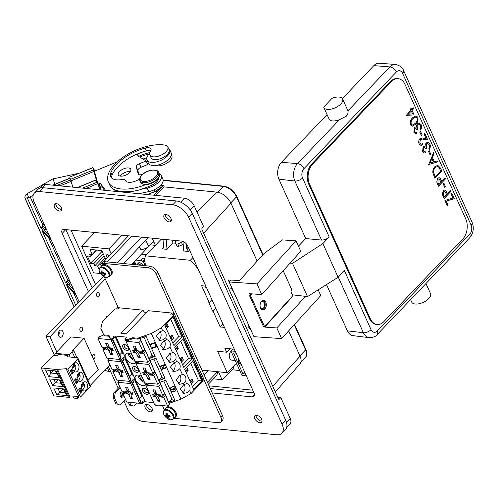 <?xml version="1.0" encoding="UTF-8"?>
<svg xmlns="http://www.w3.org/2000/svg" width="498" height="498" viewBox="0 0 498 498"><rect width="100%" height="100%" fill="white"/><g stroke="black" fill="none" stroke-linecap="round" stroke-linejoin="round"><path stroke-width="0.75" d="M168.473 148.348A12.487 6.026 155.7 0 1 168.635 148.454A12.487 6.026 155.7 0 1 169.756 149.767L171.156 152.874A12.487 6.026 155.7 0 1 163.811 162.74A12.487 6.026 155.7 0 1 149.512 164.465A12.487 6.026 155.7 0 1 148.392 163.151L146.991 160.045A12.487 6.026 155.7 0 1 149.637 153.521M169.756 149.767A12.487 6.026 155.7 0 1 162.41 159.634A12.487 6.026 155.7 0 1 148.111 161.358A12.487 6.026 155.7 0 1 146.991 160.045M292.301 294.81L307.521 296.596L292.494 263.305L322.897 243.559L329.197 236.973C326.925 239.046 324.403 240.086 321.627 240.098L305.716 238.561L278.899 179.168A12.083 8.117 -84.3 0 1 281.451 162.304L327.055 114.59M342.63 98.984A10.309 4.974 -24.3 0 0 332.066 98.318L323.7 107.07A10.309 4.974 -24.3 0 0 323.837 107.468A10.309 4.974 -24.3 0 0 331.114 109.13A10.309 4.974 -24.3 0 0 340.837 103.976A10.309 4.974 -24.3 0 0 342.63 98.984L347.953 110.83C348.407 112.448 347.872 114.235 346.347 116.183L339.474 119.701C333.772 121.686 330.274 121.381 328.991 118.785M260.143 304.228A3.772 2.459 -86 0 1 260.043 305.591M261.182 301.626A3.772 2.459 -86 0 1 262.34 301.284A3.772 2.459 -86 0 1 264.133 302.784A3.772 2.459 -86 0 1 264.183 306.805A3.772 2.459 -86 0 1 261.817 308.81A3.772 2.459 -86 0 1 260.715 308.312M233.108 290.732L232.404 290.826L230.792 285.603L247.96 323.625L250.27 328.748L249.566 328.842L247.96 323.625M239.75 370.518L232.23 369.771A5.808 3.903 95.7 0 0 232.348 369.653A5.808 3.903 95.7 0 0 234.128 365.488M231.097 351.364A4.644 3.025 94 0 0 229.74 358.311A4.644 3.025 94 0 0 231.956 360.16L235.168 360.378M176.653 240.615L175.489 241.829L175.962 243.734A1.743 0.84 -24.3 0 0 175.987 243.802A1.743 0.84 -24.3 0 0 176.578 244.126A1.743 0.84 -24.3 0 0 177.78 243.914L181.484 242.426L182.567 241.3M176.024 243.871L177.008 246.049A1.743 0.84 -24.3 0 0 177.033 246.124A1.743 0.84 -24.3 0 0 177.624 246.448A1.743 0.84 -24.3 0 0 178.826 246.23L182.536 244.748L183.177 244.07M123.616 395.238A2.733 1.836 -84.3 0 1 121.599 397.28A2.733 1.836 -84.3 0 1 120.311 396.196A2.733 1.836 -84.3 0 1 120.323 393.264A2.733 1.836 -84.3 0 1 122.141 391.851A2.733 1.836 -84.3 0 1 123.28 392.654M120.952 397.031A2.733 1.836 95.7 0 0 122.103 392.804A2.733 1.836 95.7 0 0 121.456 391.97M140.978 265.278A3.081 1.731 -136.3 0 0 137.573 264.419A3.081 1.731 -136.3 0 0 137.311 264.911L137.311 264.911M92.217 356.325A2.123 1.426 -84.3 0 1 92.846 354.956A2.123 1.426 -84.3 0 1 93.823 354.539A2.123 1.426 -84.3 0 1 95.012 356.045A2.123 1.426 -84.3 0 1 94.377 358.336A2.123 1.426 -84.3 0 1 93.4 358.753A2.123 1.426 -84.3 0 1 93.313 358.741M106.111 318.048A2.123 1.426 -84.3 0 1 106.765 316.504A2.123 1.426 -84.3 0 1 107.736 316.087A2.123 1.426 -84.3 0 1 107.948 316.13M98.697 296.472A2.123 1.426 -84.3 0 1 97.726 296.889A2.123 1.426 -84.3 0 1 96.531 295.382A2.123 1.426 -84.3 0 1 97.172 293.092A2.123 1.426 -84.3 0 1 98.143 292.668A2.123 1.426 -84.3 0 1 99.339 294.181A2.123 1.426 -84.3 0 1 98.697 296.472M80.495 327.597A2.123 1.426 95.7 0 0 79.861 329.894A2.123 1.426 95.7 0 0 81.049 331.4A2.123 1.426 95.7 0 0 82.027 330.983A2.123 1.426 95.7 0 0 82.662 328.692A2.123 1.426 95.7 0 0 81.473 327.18A2.123 1.426 95.7 0 0 80.495 327.597M59.449 330.778A3.629 2.44 95.7 0 0 58.359 334.706A3.629 2.44 95.7 0 0 60.401 337.289A3.629 2.44 95.7 0 0 62.063 336.573A3.629 2.44 95.7 0 0 63.159 332.645A3.629 2.44 95.7 0 0 61.117 330.062A3.629 2.44 95.7 0 0 59.449 330.778M87.1 383.603A4.644 3.119 95.7 0 0 84.903 381.754A4.644 3.119 95.7 0 0 81.815 384.17A4.644 3.119 95.7 0 0 81.79 389.156A4.644 3.119 95.7 0 0 83.988 391.005A4.644 3.119 95.7 0 0 87.075 388.589A4.644 3.119 95.7 0 0 87.1 383.603M78.516 364.592A4.644 3.119 95.7 0 0 76.319 362.743A4.644 3.119 95.7 0 0 73.231 365.159A4.644 3.119 95.7 0 0 73.206 370.145A4.644 3.119 95.7 0 0 75.403 371.994A4.644 3.119 95.7 0 0 78.491 369.578A4.644 3.119 95.7 0 0 78.516 364.592M82.811 374.098A4.644 3.119 95.7 0 0 80.614 372.249A4.644 3.119 95.7 0 0 77.52 374.664A4.644 3.119 95.7 0 0 77.495 379.65A4.644 3.119 95.7 0 0 79.692 381.499A4.644 3.119 95.7 0 0 82.786 379.084A4.644 3.119 95.7 0 0 82.811 374.098M101.903 267.818A6.013 3.38 -136.3 0 0 99.637 272.182A6.013 3.38 -136.3 0 0 106.236 277.417A6.013 3.38 -136.3 0 0 108.502 273.06A6.013 3.38 -136.3 0 0 101.903 267.818M103.329 272.674L101.418 273.8A10.719 9.362 -33 0 1 101.1 273.178A10.719 9.362 -33 0 1 100.839 272.524A11.429 4.812 160.8 0 0 102.208 272.873A11.429 8.304 101.4 0 1 101.667 270.924A10.719 0.685 2.3 0 0 102.849 271.043A11.429 6.96 -89.3 0 0 103.447 272.997A11.429 4.812 160.8 0 0 105.271 272.966A10.719 2.328 72.7 0 0 105.557 273.62A10.719 2.328 72.7 0 0 105.844 274.242A11.429 6.157 -29.8 0 1 104.051 274.336A11.429 6.96 -89.3 0 0 105.016 275.842A10.719 7.719 115.5 0 1 103.833 275.724L104.207 274.616M109.099 276.627L110.861 274.784A6.406 3.598 -136.3 0 0 110.021 269.237A6.406 3.598 -136.3 0 0 103.926 265.247A6.406 3.598 -136.3 0 0 101.604 265.938L99.843 267.775C97.066 271.746 102.594 276.95 106.404 277.473L109.099 276.627A6.406 3.598 -136.3 0 0 108.259 271.08A6.406 3.598 -136.3 0 0 102.165 267.09A6.406 3.598 -136.3 0 0 99.843 267.775M101.026 266.542A6.574 3.698 43.7 0 1 101.48 265.82L102.134 265.135A6.574 3.698 43.7 0 1 104.518 264.426A6.574 3.698 43.7 0 1 110.774 268.528A6.574 3.698 43.7 0 1 111.639 274.217L110.986 274.902A6.574 3.698 43.7 0 1 110.282 275.388M101.48 265.82A6.574 3.698 43.7 0 1 103.864 265.11A6.574 3.698 43.7 0 1 110.12 269.213A6.574 3.698 43.7 0 1 110.986 274.902M165.311 408.92A6.574 3.698 43.7 0 1 165.766 408.192L166.419 407.507A6.574 3.698 43.7 0 1 168.803 406.804A6.574 3.698 43.7 0 1 175.059 410.9A6.574 3.698 43.7 0 1 175.925 416.596L175.271 417.28A6.574 3.698 43.7 0 1 174.568 417.766M165.766 408.192A6.574 3.698 43.7 0 1 168.15 407.489A6.574 3.698 43.7 0 1 174.406 411.585A6.574 3.698 43.7 0 1 175.271 417.28M172.787 415.438A6.013 3.38 -136.3 0 0 166.189 410.196A6.013 3.38 -136.3 0 0 163.923 414.554A6.013 3.38 -136.3 0 0 170.521 419.795A6.013 3.38 -136.3 0 0 172.787 415.438M173.385 418.999L175.147 417.162A6.406 3.598 -136.3 0 0 174.3 411.616A6.406 3.598 -136.3 0 0 168.212 407.625A6.406 3.598 -136.3 0 0 165.89 408.31L164.128 410.153C161.352 414.124 166.88 419.328 170.69 419.851L173.385 418.999A6.406 3.598 -136.3 0 0 172.545 413.458A6.406 3.598 -136.3 0 0 166.45 409.468A6.406 3.598 -136.3 0 0 164.128 410.153M168.119 418.102A11.429 8.304 101.4 0 1 167.098 416.589A11.429 6.157 -29.8 0 1 165.697 416.179A10.719 9.362 -33 0 1 165.386 415.55A10.719 9.362 -33 0 1 165.124 414.902A11.429 4.812 160.8 0 0 166.494 415.251A11.429 8.304 101.4 0 1 165.952 413.303A10.719 0.685 2.3 0 0 167.135 413.421A11.429 6.96 -89.3 0 0 167.733 415.369A11.429 4.812 160.8 0 0 169.557 415.338A10.719 2.328 72.7 0 0 169.843 415.998A10.719 2.328 72.7 0 0 170.129 416.621A11.429 6.157 -29.8 0 1 168.336 416.714A11.429 6.96 -89.3 0 0 169.301 418.214A10.719 7.719 115.5 0 1 168.119 418.102L168.492 416.994M141.27 376.258A3.66 2.054 -136.3 0 0 142.652 378.194M131.379 354.352A3.66 2.054 -136.3 0 0 132.761 356.294M139.44 375.368A4.799 2.702 -136.3 0 0 143.854 380.864M129.548 353.468A4.799 2.702 -136.3 0 0 133.962 358.958M135.095 366.621A2.627 1.475 -136.3 0 0 134.311 366.914A2.627 1.475 -136.3 0 0 134.659 369.186A2.627 1.475 -136.3 0 0 137.162 370.829A2.627 1.475 -136.3 0 0 138.114 370.543A2.627 1.475 -136.3 0 0 138.369 369.753M144.98 388.527A2.627 1.475 -136.3 0 0 144.202 388.814A2.627 1.475 -136.3 0 0 144.551 391.092A2.627 1.475 -136.3 0 0 147.053 392.729A2.627 1.475 -136.3 0 0 148.006 392.449A2.627 1.475 -136.3 0 0 148.261 391.658M125.203 344.716A2.627 1.475 -136.3 0 0 124.419 345.008A2.627 1.475 -136.3 0 0 124.768 347.287A2.627 1.475 -136.3 0 0 127.27 348.924A2.627 1.475 -136.3 0 0 128.223 348.644A2.627 1.475 -136.3 0 0 128.478 347.847M169.787 353.543L172.538 352.684A5.03 3.38 -84.3 0 1 173.167 352.659A5.03 3.38 -84.3 0 1 175.682 359.637L173.416 361.573L169.706 362.426L166.357 357.95L169.787 353.543M168.218 362.009A5.03 3.38 95.7 0 0 169.426 361.175A5.03 3.38 95.7 0 0 170.061 353.399M164.016 340.763L166.768 339.904A5.03 3.38 -84.3 0 1 167.403 339.879A5.03 3.38 -84.3 0 1 169.911 346.857L167.645 348.793L163.942 349.646L160.586 345.17L164.016 340.763M162.448 349.235A5.03 3.38 95.7 0 0 163.655 348.401A5.03 3.38 95.7 0 0 164.29 340.62M159.895 331.637L162.647 330.778A5.03 3.38 -84.3 0 1 163.282 330.753A5.03 3.38 -84.3 0 1 165.79 337.731L163.525 339.667L159.821 340.52L156.465 336.044L159.895 331.637M158.327 340.109A5.03 3.38 95.7 0 0 159.534 339.269A5.03 3.38 95.7 0 0 160.169 331.494M183.799 384.568L186.551 383.709A5.03 3.38 -84.3 0 1 187.18 383.684A5.03 3.38 -84.3 0 1 189.688 390.669L187.422 392.605L183.718 393.457L180.363 388.975L183.799 384.568M182.224 393.04A5.03 3.38 95.7 0 0 183.438 392.206A5.03 3.38 95.7 0 0 184.067 384.425M179.678 375.442L182.43 374.583A5.03 3.38 -84.3 0 1 183.059 374.558A5.03 3.38 -84.3 0 1 185.567 381.543L183.301 383.479L179.597 384.325L176.242 379.85L179.678 375.442M178.103 383.914A5.03 3.38 95.7 0 0 179.317 383.08A5.03 3.38 95.7 0 0 179.946 375.299M173.908 362.669L176.659 361.809A5.03 3.38 -84.3 0 1 177.288 361.785A5.03 3.38 -84.3 0 1 179.803 368.763L177.537 370.699L173.827 371.552L170.478 367.076L173.908 362.669M172.339 371.135A5.03 3.38 95.7 0 0 173.547 370.3A5.03 3.38 95.7 0 0 174.182 362.525M136.919 372.423A3.772 2.123 43.7 0 1 132.779 369.136A3.772 2.123 43.7 0 1 134.199 366.404A3.772 2.123 43.7 0 1 134.553 366.46A3.772 2.123 43.7 0 1 138.556 370.282A3.772 2.123 43.7 0 1 136.919 372.423M146.81 394.329A3.772 2.123 43.7 0 1 142.665 391.042A3.772 2.123 43.7 0 1 144.09 388.303A3.772 2.123 43.7 0 1 144.445 388.359A3.772 2.123 43.7 0 1 148.448 392.187A3.772 2.123 43.7 0 1 146.81 394.329M127.027 350.517A3.772 2.123 43.7 0 1 122.888 347.231A3.772 2.123 43.7 0 1 124.307 344.498A3.772 2.123 43.7 0 1 124.662 344.554A3.772 2.123 43.7 0 1 128.665 348.376A3.772 2.123 43.7 0 1 127.027 350.517M137.965 375.056A6.63 3.729 -136.3 0 0 144.352 382.321M145.777 384.157A6.63 3.729 43.7 0 1 145.298 384.948A6.63 3.729 43.7 0 1 142.895 385.657A6.63 3.729 43.7 0 1 136.583 381.524A6.63 3.729 43.7 0 1 135.711 375.785A6.63 3.729 43.7 0 1 138.114 375.069A6.63 3.729 43.7 0 1 141.998 376.756M128.073 353.157A6.63 3.729 -136.3 0 0 134.466 360.415M135.892 362.251A6.63 3.729 43.7 0 1 135.406 363.042A6.63 3.729 43.7 0 1 133.003 363.752A6.63 3.729 43.7 0 1 126.691 359.618A6.63 3.729 43.7 0 1 125.82 353.879A6.63 3.729 43.7 0 1 128.223 353.169A6.63 3.729 43.7 0 1 132.107 354.85M115.163 336.007A1.145 0.554 -24.3 0 0 113.662 336.604A1.145 0.554 -24.3 0 0 113.438 337.028L113.432 337.271A0.915 0.442 155.7 0 1 112.953 337.849A0.915 0.442 155.7 0 1 112.056 338.092L110.394 337.924A2.285 1.102 155.7 0 1 109.616 337.501A2.285 1.102 155.7 0 1 109.585 337.407L109.205 335.851A2.285 1.102 -24.3 0 0 109.168 335.758A2.285 1.102 -24.3 0 0 108.396 335.335L104.356 334.93A2.285 1.102 155.7 0 1 103.578 334.507L100.864 328.443L102.327 322.007L114.223 309.563A1.145 0.554 155.7 0 1 115.717 308.965L116.395 309.028L117.958 307.391L119.215 307.814L117.908 309.183L119.551 307.845L142.988 310.173L120.902 333.28L126.299 333.816L148.379 310.708L171.816 313.037L170.845 314.437L172.152 313.074L173.933 312.949L172.364 314.593L173.036 314.655A1.145 0.554 155.7 0 1 173.429 314.873A1.145 0.554 155.7 0 1 173.229 315.427L161.333 327.865L151.305 333.455L138.481 337.968A2.285 1.102 155.7 0 1 137.093 338.179L133.053 337.781A2.285 1.102 -24.3 0 0 131.478 338.061L128.447 339.281A2.285 1.102 155.7 0 1 126.872 339.561L125.21 339.399A0.915 0.442 155.7 0 1 124.898 339.225A0.915 0.442 155.7 0 1 125.054 338.783A0.915 0.442 155.7 0 1 125.502 338.466L125.919 338.273A1.145 0.554 -24.3 0 0 126.679 337.32A1.145 0.554 -24.3 0 0 126.287 337.109L115.163 336.007L115.573 336.916L116.078 336.965L125.147 357.047L124.637 356.998L125.465 358.821L125.969 358.871L135.033 378.947L134.528 378.897A1.145 0.554 -24.3 0 0 133.034 379.501A1.145 0.554 -24.3 0 0 132.81 379.924L132.804 380.167A0.915 0.442 155.7 0 1 132.319 380.746A0.915 0.442 155.7 0 1 131.428 380.989L130.264 380.87M134.528 378.897L135.35 380.727A1.145 0.554 -24.3 0 0 133.856 381.325A1.145 0.554 -24.3 0 0 133.632 381.748L133.626 381.991A0.915 0.442 155.7 0 1 133.14 382.57A0.915 0.442 155.7 0 1 132.25 382.813L130.588 382.645A2.285 1.102 155.7 0 1 129.81 382.221A2.285 1.102 155.7 0 1 129.779 382.128L129.436 381.362M124.637 356.998A1.145 0.554 -24.3 0 0 123.143 357.595A1.145 0.554 -24.3 0 0 122.919 358.025L122.913 358.261A0.915 0.442 155.7 0 1 122.427 358.84A0.915 0.442 155.7 0 1 121.537 359.083L120.373 358.965M125.465 358.821A1.145 0.554 -24.3 0 0 123.965 359.419A1.145 0.554 -24.3 0 0 123.741 359.849L123.734 360.085A0.915 0.442 155.7 0 1 123.255 360.664A0.915 0.442 155.7 0 1 122.359 360.907L120.697 360.745A2.285 1.102 155.7 0 1 119.918 360.315A2.285 1.102 155.7 0 1 119.887 360.222L119.545 359.456M115.573 336.916A1.145 0.554 -24.3 0 0 114.079 337.513A1.145 0.554 -24.3 0 0 113.855 337.943L113.438 337.028M143.113 402.745L142.702 401.83A1.145 0.554 155.7 0 1 142.92 401.4A1.145 0.554 155.7 0 1 144.42 400.803L144.831 401.718A1.145 0.554 -24.3 0 0 143.337 402.316A1.145 0.554 -24.3 0 0 143.113 402.745L143.107 402.982A0.915 0.442 155.7 0 1 142.621 403.561A0.915 0.442 155.7 0 1 141.731 403.803L140.069 403.635A2.285 1.102 155.7 0 1 139.316 403.268M170.652 390.108A2.739 2.365 -4.1 0 1 170.472 389.411A2.739 2.365 175.9 0 0 170.652 390.121A2.739 2.365 175.9 0 0 173.796 391.521A2.739 2.365 175.9 0 0 175.943 389.025A2.739 2.365 -4.1 0 1 173.79 391.509A2.739 2.365 -4.1 0 1 170.652 390.108M175.943 389.025A2.739 2.365 175.9 0 0 175.763 388.322A2.739 2.365 175.9 0 0 172.625 386.921A2.739 2.365 175.9 0 0 170.478 389.417M170.391 390.214A3.025 2.608 175.9 0 0 173.858 391.758A3.025 2.608 175.9 0 0 176.224 389.006A3.025 2.608 175.9 0 0 176.031 388.228A3.025 2.608 175.9 0 0 172.563 386.685A3.025 2.608 175.9 0 0 170.191 389.436A3.025 2.608 175.9 0 0 170.391 390.214M176.224 389.006L176.224 388.994A3.025 2.608 175.9 0 0 176.224 388.994A3.025 2.608 175.9 0 0 176.024 388.216L151.305 333.455M131.852 236.164L107.531 261.612L106.715 261.873M150.328 411.834A4.644 2.615 -136.3 0 0 152.014 411.336A4.644 2.615 -136.3 0 0 151.398 407.308A4.644 2.615 -136.3 0 0 146.978 404.413A4.644 2.615 -136.3 0 0 145.292 404.911A4.644 2.615 -136.3 0 0 145.908 408.939A4.644 2.615 -136.3 0 0 150.328 411.834M146.381 404.413A4.644 2.615 -136.3 0 0 151.865 410.221A4.644 2.615 -136.3 0 0 152.463 410.221M59.667 211.046A4.644 2.615 -136.3 0 0 61.354 210.548A4.644 2.615 -136.3 0 0 60.744 206.521A4.644 2.615 -136.3 0 0 56.318 203.626A4.644 2.615 -136.3 0 0 54.637 204.124A4.644 2.615 -136.3 0 0 55.247 208.152A4.644 2.615 -136.3 0 0 59.667 211.046M55.726 203.626A4.644 2.615 -136.3 0 0 61.204 209.434A4.644 2.615 -136.3 0 0 61.802 209.434M259.906 422.715A4.644 2.615 -136.3 0 0 261.593 422.217A4.644 2.615 -136.3 0 0 260.983 418.195A4.644 2.615 -136.3 0 0 256.557 415.301A4.644 2.615 -136.3 0 0 254.876 415.799A4.644 2.615 -136.3 0 0 255.486 419.82A4.644 2.615 -136.3 0 0 259.906 422.715M255.966 415.301A4.644 2.615 -136.3 0 0 261.444 421.109A4.644 2.615 -136.3 0 0 262.041 421.109M169.252 221.934A4.644 2.615 -136.3 0 0 170.932 221.429A4.644 2.615 -136.3 0 0 170.322 217.408A4.644 2.615 -136.3 0 0 165.902 214.514A4.644 2.615 -136.3 0 0 164.216 215.012A4.644 2.615 -136.3 0 0 164.826 219.033A4.644 2.615 -136.3 0 0 169.252 221.934M165.305 214.514A4.644 2.615 -136.3 0 0 170.789 220.321A4.644 2.615 -136.3 0 0 171.38 220.321M139.764 157.082A34.53 16.664 155.7 0 1 147.974 154.237A7.053 3.405 155.7 0 1 149.188 153.969M143.032 159.055A34.53 16.664 155.7 0 1 146.86 157.717M147.215 194.537A36.883 17.804 -24.3 0 0 155.046 191.288A9.873 4.768 -24.3 0 0 161.838 183.955M139.222 193.741A36.883 17.804 -24.3 0 0 141.824 193.062L148.79 191.624A12.662 6.113 -24.3 0 0 162.914 179.168L161.302 175.595A12.662 6.113 -24.3 0 0 159.285 173.783M152.008 192.67L157.586 190.971L160.786 186.837M155.575 165.429A9.873 4.768 -24.3 0 0 164.265 164.471A9.873 4.768 -24.3 0 0 171.499 158.787A9.873 4.768 -24.3 0 0 171.847 155.824L171.374 154.772M139.627 178.869A9.873 4.762 155.7 0 1 125.409 180.475A5.422 2.615 -24.3 0 0 121.836 179.566A16.845 8.13 155.7 0 1 110.718 176.703A16.845 8.13 155.7 0 1 110.905 172.501A34.53 16.664 155.7 0 1 111.745 170.764A34.53 16.664 155.7 0 1 145.192 148.068A7.053 3.405 155.7 0 1 150.962 149.014A7.053 3.405 155.7 0 1 150.483 151.51A9.873 4.768 -24.3 0 0 150.159 152.046A9.873 4.768 -24.3 0 0 149.811 155.003A9.873 4.768 -24.3 0 0 158.183 156.248A9.873 4.768 -24.3 0 0 167.459 149.836A9.873 4.768 -24.3 0 0 167.807 146.879A9.873 4.768 -24.3 0 0 164.956 145.105A36.883 17.804 -24.3 0 0 109.684 171.026A36.883 17.804 -24.3 0 0 108.371 182.087L109.548 184.683A36.883 17.804 -24.3 0 0 112.822 188.53A5.864 2.832 -24.3 0 0 112.878 188.91A5.864 2.832 -24.3 0 0 112.946 189.103A5.864 2.832 -24.3 0 0 116.009 190.199A36.883 17.804 -24.3 0 0 131.192 191.35L131.279 191.537A36.883 17.804 -24.3 0 0 140.299 189.676L140.212 189.489A36.883 17.804 -24.3 0 0 152.176 184.939A9.873 4.768 -24.3 0 0 158.962 177.512M142.316 174.58L140.567 174.773A4.065 1.961 155.7 0 1 138.263 174.026A4.065 1.961 155.7 0 1 138.214 173.895L136.278 167.11A4.065 1.961 155.7 0 1 139.49 163.668L146.138 160.935L137.958 155.986L137.436 153.963A0.872 0.423 -24.3 0 0 137.429 153.957A0.872 0.423 -24.3 0 0 137.336 153.857A34.53 16.664 155.7 0 0 112.915 173.36A34.53 16.664 155.7 0 0 112.081 175.097A16.845 8.13 155.7 0 0 111.54 177.892M118.182 174.649A6.854 3.305 -24.3 0 0 118.263 174.873A6.854 3.305 -24.3 0 0 125.645 175.165A6.854 3.305 -24.3 0 0 130.837 169.451A6.854 3.305 -24.3 0 0 130.756 169.227A6.854 3.305 -24.3 0 0 123.373 168.934A6.854 3.305 -24.3 0 0 118.182 174.649M149.811 155.003L151.062 157.785A9.873 4.768 -24.3 0 0 159.435 159.03A9.873 4.768 -24.3 0 0 168.716 152.618A9.873 4.768 -24.3 0 0 169.065 149.661L167.807 146.879M137.46 154.025A34.53 16.664 155.7 0 1 146.449 150.85A7.053 3.405 155.7 0 1 150.906 150.713M108.371 182.087A36.883 17.804 -24.3 0 0 145.671 184.665M112.822 188.53L112.903 188.717A36.883 17.804 -24.3 0 0 113.407 189.053A36.883 17.804 -24.3 0 0 115.474 190.136A36.883 17.804 -24.3 0 0 115.673 190.217M262.303 309.793A4.793 3.125 94 0 0 264.693 302.174A4.793 3.125 94 0 0 262.95 300.381M260.56 308.001A4.793 3.125 94 0 0 262.844 309.905A4.793 3.125 94 0 0 265.851 307.359A4.793 3.125 94 0 0 265.789 302.249A4.793 3.125 94 0 0 263.504 300.344A4.793 3.125 94 0 0 260.498 302.89A4.793 3.125 94 0 0 260.56 308.001M251.204 293.832L249.84 295.333A0.579 0.38 94 0 0 249.735 296.142L263.299 326.184A0.579 0.38 94 0 0 263.579 326.414L264.675 326.495A0.579 0.38 94 0 0 264.924 326.377L292.419 296.123A0.579 0.38 94 0 0 292.531 295.308L291.137 292.226A1.164 0.759 -86 0 1 291.355 290.602L291.903 289.998L283.275 270.881M252.305 293.907L250.942 295.407A0.579 0.38 94 0 0 250.836 296.217L264.401 326.265A0.579 0.38 94 0 0 264.675 326.495M261.749 294.561L300.761 251.272L296.061 240.851L256.937 283.897L261.749 294.561L249.66 293.727L250.208 294.928M292.494 263.305L289.992 263.106M98.903 183.75L100.515 187.323L99.662 187.671L98.05 184.104L98.903 183.75A1.743 0.84 155.7 0 1 100.677 183.774L105.582 190.398M100.515 187.323A1.743 0.84 155.7 0 1 102.289 187.348L104.468 190.286M117.254 161.819L94.383 171.219L98.05 184.104M125.988 192.427L131.192 191.35M130.352 171.561A6.854 3.305 -24.3 0 0 120.279 176.105M146.138 160.935L147.75 164.508L141.102 167.241A4.065 1.961 155.7 0 0 137.89 170.683L139.023 174.655M140.212 189.489L147.178 188.051A12.662 6.113 -24.3 0 0 161.302 175.595M138.207 155.806L138.413 156.26M138.755 193.697L141.824 193.062M149.935 152.5A36.883 17.804 -24.3 0 0 138.569 156.353M212.254 392.947L252 396.894A5.447 3.063 -136.3 0 0 253.974 396.315A5.447 3.063 -136.3 0 0 254.055 392.947L187.64 245.863A5.447 3.063 -136.3 0 0 181.664 241.113L64.23 229.447A5.447 3.063 -136.3 0 0 62.25 230.032A5.447 3.063 -136.3 0 0 62.175 233.394L88.544 291.803M210.268 388.552L254.03 392.897M65.861 229.609L92.211 287.969M123.934 400.977L127.507 408.883A14.523 8.161 -136.3 0 0 143.443 421.538L276.614 434.766A14.523 8.161 -136.3 0 0 281.88 433.21A14.523 8.161 -136.3 0 0 282.086 424.24L188.723 217.458A14.523 8.161 -136.3 0 0 172.781 204.803L39.61 191.574A14.523 8.161 -136.3 0 0 34.35 193.137A14.523 8.161 -136.3 0 0 34.138 202.101L79.101 301.682M108.359 366.478L118.213 388.303M120.385 393.121L121.805 396.265M281.88 433.21L285.547 429.376A14.523 8.161 -136.3 0 0 285.752 420.405L192.39 213.623A14.523 8.161 -136.3 0 0 176.448 200.968L43.276 187.74A14.523 8.161 -136.3 0 0 38.016 189.296L34.35 193.137M148.155 237.789L123.529 263.548M128.453 235.828L103.677 261.749M141.706 237.148L117.08 262.907M171.281 389.766L172.856 389.467M172.812 387.936L173.92 390.388M173.497 388.34L174.381 389.598M174.256 388.49L174.81 389.025M170.191 389.436L170.191 389.424A3.025 2.608 -4.1 0 1 170.191 389.424A3.025 2.608 -4.1 0 1 172.563 386.672A3.025 2.608 -4.1 0 1 176.024 388.216L180.973 399.166L169.252 403.293M151 345.195L150.365 345.12L150.004 344.317L155.077 342.531L155.258 342.923L150.701 344.523L151 345.195L150.707 344.523M150.004 344.317L155.077 342.512L155.258 342.923M156.938 346.652L151.865 348.438L151.691 348.052L156.248 346.446L155.488 344.778L156.011 344.591L156.938 346.652L156.011 344.579L155.488 344.759M151.691 348.052L156.241 346.434M162.348 368.813L166.32 367.418L166.5 367.823L161.42 369.609L164.085 365.246L160.088 366.653L159.914 366.267L164.987 364.48L162.336 368.831L166.32 367.418L166.5 367.823M161.383 369.528L164.072 365.252M159.914 366.267L165.031 364.567M142.988 310.173A3.66 2.054 -136.3 0 0 146.076 313.124M202.667 379.638L203.601 378.661L173.933 312.949M180.973 399.166L191.002 393.576L202.898 381.138A1.145 0.554 -24.3 0 0 203.097 380.584L173.429 314.873M157.81 405.104A2.285 1.102 155.7 0 1 156.54 405.272L154.878 405.111A0.915 0.442 155.7 0 1 154.567 404.936L154.156 404.027A0.915 0.442 155.7 0 1 154.187 403.754M153.664 402.596L144.831 401.718M103.989 335.415L103.578 334.507A2.285 1.102 155.7 0 1 103.578 334.5L103.989 335.415A2.285 1.102 -24.3 0 0 104.767 335.845L108.807 336.243L108.396 335.335M142.702 401.83L142.689 402.067A0.915 0.442 155.7 0 1 142.21 402.645A0.915 0.442 155.7 0 1 141.314 402.888L140.156 402.776M135.35 380.727L135.861 380.777L144.924 400.853L144.42 400.803M176.659 361.809L175.682 359.637M172.538 352.684L169.911 346.857M166.768 339.904L165.79 337.731M162.647 330.778L161.333 327.865M191.002 393.576L189.688 390.669M186.551 383.709L185.567 381.543M182.43 374.583L179.803 368.763M182.05 337.096L173.951 345.575L164.882 325.499L172.987 317.021L182.05 337.096L178.682 336.766L172.762 342.954M201.833 380.908L193.728 389.386L184.665 369.304L192.763 360.826L201.833 380.908L198.459 380.572L192.545 386.759M191.942 359.002L183.837 367.48L174.773 347.399L182.878 338.926L191.942 359.002L188.568 358.666L182.654 364.853M109.342 336.405A2.285 1.102 -24.3 0 0 108.807 336.243M109.666 337.582L110.002 338.323A2.285 1.102 -24.3 0 0 110.033 338.41A2.285 1.102 -24.3 0 0 110.811 338.839L112.473 339.001A0.915 0.442 -24.3 0 0 113.363 338.758A0.915 0.442 -24.3 0 0 113.849 338.179L113.855 337.943M124.898 339.225L125.309 340.14A0.915 0.442 -24.3 0 0 125.621 340.308L127.283 340.476A2.285 1.102 -24.3 0 0 128.858 340.19L131.889 338.976L131.478 338.061M133.053 337.781L133.464 338.696A2.285 1.102 -24.3 0 0 131.889 338.976M133.464 338.696L137.504 339.094A2.285 1.102 -24.3 0 0 138.892 338.883L146.076 336.355L155.146 356.431L149.176 358.535M133.333 375.187L132.437 375.1L125.098 358.84M143.225 397.093L142.328 397.006L134.989 380.746M123.448 353.281L122.552 353.194L115.206 336.934M163.724 380.914L172.339 399.981L174.923 400.243L168.959 402.34M149.525 360.527L155.967 358.255L165.031 378.337L162.448 378.082L153.838 359.008M140.206 361.511L138.749 362.096A2.285 1.102 155.7 0 1 137.174 362.376L135.512 362.214A0.915 0.442 155.7 0 1 135.201 362.046L134.373 360.216A0.915 0.442 155.7 0 1 134.41 359.942M143.947 337.102L152.556 356.176L155.146 356.431M170.459 390.357L174.923 400.243M159.416 382.427L165.859 380.161L170.335 390.071M150.097 383.416L148.634 384.002A2.285 1.102 155.7 0 1 147.059 384.282L145.397 384.12A0.915 0.442 155.7 0 1 145.092 383.946L144.264 382.122A0.915 0.442 155.7 0 1 144.296 381.848M165.031 378.337L159.067 380.435M170.795 319.311L178.682 336.766M190.578 363.117L198.459 380.572M180.687 341.211L188.568 358.666M166.338 328.717L168.33 326.626L166.93 323.526L164.938 325.611M171.53 340.215L173.522 338.13L172.121 335.023L170.129 337.109M186.115 372.523L188.113 370.437L186.706 367.331L184.714 369.423M191.307 384.02L193.305 381.935L191.904 378.835L189.906 380.92M176.224 350.617L178.222 348.532L176.821 345.431L174.823 347.517M181.415 362.121L183.413 360.029L182.013 356.929L180.015 359.014M119.377 308.032L119.14 307.509M129.667 376.662L132.032 374.197M122.552 360.907L130.202 377.845L130.806 380.304L129.766 381.393L116.781 380.105L112.828 371.346L114.247 369.858M112.828 371.346L115.019 371.564L114.03 369.373L111.838 369.155L107.879 360.39L109.709 358.479M121.668 360.838L120.865 361.679L107.879 360.39M139.558 398.568L141.924 396.097M132.443 382.813L140.094 399.751L140.697 402.203L139.652 403.299L126.673 402.01L122.713 393.246L124.139 391.758M122.713 393.246L124.911 393.464L123.921 391.272L121.73 391.055L117.771 382.296L119.595 380.385M131.559 382.744L130.75 383.585L117.771 382.296M119.781 354.763L122.141 352.291M112.666 339.001L120.311 355.939L120.921 358.398L119.875 359.494L106.889 358.199L102.937 349.44L104.356 347.953M111.776 338.933L110.973 339.779L97.994 338.491L99.818 336.573L103.777 334.942M102.937 349.44L105.128 349.658L104.138 347.467L101.947 347.249L97.994 338.491M168.909 402.235L171.928 399.079M160.449 382.066L159.684 382.869L160.188 382.918L160.568 384.45L158.738 386.367L145.758 385.079L146.561 384.232M161.489 397.099L164.626 393.818L165.131 393.868L165.51 395.406L163.68 397.317L161.489 397.099L160.499 394.908L162.69 395.126L164.521 393.215L160.188 382.918M145.758 385.079L154.66 404.787L167.639 406.082L169.469 404.164L165.131 393.868M159.024 380.335L162.037 377.173M150.558 360.16L149.792 360.963L150.296 361.013L150.676 362.55L148.846 364.461L135.867 363.173L136.67 362.326M151.604 375.193L154.735 371.913L155.245 371.962L155.625 373.5L153.795 375.411L151.604 375.193L150.614 373.008L152.805 373.226L154.635 371.309L150.296 361.013M135.867 363.173L144.769 382.887L157.748 384.176L159.578 382.259L155.245 371.962M149.132 358.429L152.151 355.273M140.666 338.26L139.901 339.057L140.405 339.107L140.785 340.644L138.954 342.556L125.975 341.267L126.785 340.427M141.712 353.294L144.85 350.013L145.354 350.063L145.733 351.594L143.903 353.512L141.712 353.294L140.722 351.102L142.914 351.32L144.744 349.403L140.405 339.107M125.975 341.267L134.877 360.982L147.856 362.27L149.686 360.359L145.354 350.063M165.834 324.671L166.643 326.458L168.33 326.626M165.741 327.404L166.643 326.458M170.939 338.901L171.835 337.961L173.522 338.13M171.026 336.169L171.835 337.961M185.617 368.476L186.426 370.269L188.113 370.437M185.524 371.209L186.426 370.269M190.715 382.713L191.618 381.767L193.305 381.935M190.809 379.974L191.618 381.767M175.726 346.571L176.535 348.363L178.222 348.532M175.632 349.31L176.535 348.363M180.824 360.807L181.726 359.867L183.413 360.029M180.917 358.074L181.726 359.867M122.639 376.675L120.616 376.476L118.966 372.821A2.857 1.606 43.7 0 1 117.721 371.832L116.028 371.664L115.038 369.472L116.731 369.641A2.857 1.606 43.7 0 1 117.011 368.943A2.857 1.606 43.7 0 1 117.161 368.819L115.511 365.159L117.534 365.358L119.184 369.018A2.857 1.606 43.7 0 1 120.429 370.008L122.122 370.176L123.112 372.367L121.419 372.199A2.857 1.606 43.7 0 1 121.139 372.896A2.857 1.606 43.7 0 1 120.989 373.021L122.639 376.675M129.766 381.393L120.865 361.679M122.035 360.876L130.806 380.304M132.53 398.581L130.507 398.381L128.858 394.721A2.857 1.606 43.7 0 1 127.613 393.731L125.919 393.563L124.93 391.378L126.623 391.546A2.857 1.606 43.7 0 1 126.897 390.849A2.857 1.606 43.7 0 1 127.052 390.718L125.396 387.064L127.42 387.263L129.075 390.924A2.857 1.606 43.7 0 1 130.32 391.914L132.014 392.082L132.997 394.267L131.31 394.099A2.857 1.606 43.7 0 1 131.03 394.796A2.857 1.606 43.7 0 1 130.881 394.926L132.53 398.581M139.652 403.299L130.75 383.585M131.926 382.781L140.697 402.203M112.753 354.775L110.73 354.57L109.074 350.916A2.857 1.606 43.7 0 1 107.829 349.926L106.136 349.758L105.153 347.567L106.84 347.735A2.857 1.606 43.7 0 1 107.12 347.038A2.857 1.606 43.7 0 1 107.269 346.913L105.62 343.253L107.643 343.458L109.292 347.112A2.857 1.606 43.7 0 1 110.537 348.102L112.231 348.27L113.22 350.461L111.527 350.293A2.857 1.606 43.7 0 1 111.253 350.99A2.857 1.606 43.7 0 1 111.098 351.115L112.753 354.775M119.875 359.494L110.973 339.779M112.15 338.97L120.921 358.398M157.991 401.108L156.335 397.454A2.857 1.606 43.7 0 1 155.09 396.464L153.396 396.296L152.407 394.105L154.1 394.273A2.857 1.606 43.7 0 1 154.38 393.576A2.857 1.606 43.7 0 1 154.529 393.451L152.88 389.791L154.903 389.996L156.553 393.65A2.857 1.606 43.7 0 1 157.798 394.64L159.491 394.808L160.481 396.999L158.787 396.831A2.857 1.606 43.7 0 1 158.513 397.529A2.857 1.606 43.7 0 1 158.358 397.653L160.014 401.313L157.991 401.108L159.298 399.738M167.639 406.082L163.68 397.317M162.69 395.126L158.738 386.367M148.099 379.208L146.449 375.548A2.857 1.606 43.7 0 1 145.198 374.558L143.511 374.39L142.521 372.199L144.208 372.367A2.857 1.606 43.7 0 1 144.488 371.676A2.857 1.606 43.7 0 1 144.638 371.545L142.988 367.891L145.011 368.09L146.661 371.745A2.857 1.606 43.7 0 1 147.906 372.734L149.599 372.902L150.589 375.094L148.896 374.926A2.857 1.606 43.7 0 1 148.622 375.623A2.857 1.606 43.7 0 1 148.472 375.753L150.122 379.408L148.099 379.208L149.412 377.833M157.748 384.176L153.795 375.411M152.805 373.226L148.846 364.461M138.207 357.303L136.558 353.648A2.857 1.606 43.7 0 1 135.313 352.659L133.62 352.491L132.63 350.299L134.323 350.468A2.857 1.606 43.7 0 1 134.597 349.77A2.857 1.606 43.7 0 1 134.746 349.64L133.097 345.986L135.12 346.185L136.769 349.845A2.857 1.606 43.7 0 1 138.021 350.835L139.708 351.003L140.697 353.194L139.01 353.026A2.857 1.606 43.7 0 1 138.73 353.717A2.857 1.606 43.7 0 1 138.581 353.848L140.231 357.502L138.207 357.303L139.521 355.927M147.856 362.27L143.903 353.512M142.914 351.32L138.954 342.556M118.966 372.821L121.058 370.63L121.655 371.95M121.929 375.106L120.616 376.476M121.419 372.199L122.514 371.047M118.474 367.443L117.161 368.819M116.731 369.641L118.586 367.698M117.727 368.601L118.119 369.472L116.028 371.664M118.119 369.472L119.813 369.641L117.721 371.832M128.858 394.721L130.949 392.536L131.547 393.856M131.821 397.006L130.507 398.381M131.31 394.099L132.406 392.953M128.359 389.349L127.052 390.718M126.623 391.546L128.478 389.604M127.613 390.507L128.011 391.378L125.919 393.563M128.011 391.378L129.704 391.546L127.613 393.731M109.074 350.916L111.166 348.731L111.764 350.044M112.044 353.2L110.73 354.57M111.527 350.293L112.623 349.148M108.583 345.537L107.269 346.913M106.84 347.735L108.695 345.793M107.836 346.695L108.228 347.573L106.136 349.758M108.228 347.573L109.921 347.741L107.829 349.926M165.51 395.406L169.469 404.164M160.568 384.45L164.521 393.215M156.335 397.454L158.426 395.269L159.024 396.582M158.787 396.831L159.883 395.686M155.843 392.075L154.529 393.451M154.1 394.273L155.955 392.331M155.096 393.233L155.488 394.111L153.396 396.296M155.488 394.111L157.181 394.279L155.09 396.464M155.625 373.5L159.578 382.259M150.676 362.55L154.635 371.309M146.449 375.548L148.535 373.363L149.132 374.683M148.896 374.926L149.998 373.78M145.951 370.176L144.638 371.545M144.208 372.367L146.07 370.431M145.204 371.327L145.597 372.205L143.511 374.39M145.597 372.205L147.29 372.373L145.198 374.558M145.733 351.594L149.686 360.359M140.785 340.644L144.744 349.403M136.558 353.648L138.649 351.457L139.241 352.777M139.01 353.026L140.106 351.874M136.06 348.27L134.746 349.64M134.323 350.468L136.178 348.525M135.313 349.428L135.711 350.299L133.62 352.491M135.711 350.299L137.398 350.468L135.313 352.659M119.813 369.641A2.857 1.606 -136.3 0 0 121.058 370.63M129.704 391.546A2.857 1.606 -136.3 0 0 130.949 392.536M109.921 347.741A2.857 1.606 -136.3 0 0 111.166 348.731M157.181 394.279A2.857 1.606 -136.3 0 0 158.426 395.269M147.29 372.373A2.857 1.606 -136.3 0 0 148.535 373.363M137.398 350.468A2.857 1.606 -136.3 0 0 138.649 351.457M167.446 414.548L166.494 415.251M169.233 415.363L168.336 416.714M167.098 416.589L168.193 415.382M165.697 416.179L167.614 415.046M168.841 415.955L169.034 415.369M100.179 267.432A7.258 4.084 43.7 0 1 100.708 264.145A7.258 4.084 43.7 0 1 103.341 263.367L148.304 267.831A7.258 4.084 43.7 0 1 156.272 274.161L173.777 312.937M203.501 378.766L220.956 417.424A7.258 4.084 43.7 0 1 220.851 421.906A7.258 4.084 43.7 0 1 218.224 422.684L174.057 418.301M100.708 264.145L102.302 262.477A7.258 4.084 43.7 0 1 104.935 261.699L149.898 266.162A7.258 4.084 43.7 0 1 157.866 272.493L222.55 415.755A7.258 4.084 43.7 0 1 222.444 420.237L220.851 421.906M164.384 409.885L162.435 405.565M118.113 307.403L104.325 276.869M101.418 273.8A11.429 6.157 -29.8 0 0 102.812 274.211A11.429 8.304 101.4 0 0 103.833 275.724M104.555 273.576L104.748 272.997M102.812 274.211L103.908 273.01M104.947 272.985L104.051 274.336M103.161 272.169L102.208 272.873M66.253 369.006L78.852 396.918L80.477 397.08L67.877 369.167L66.253 369.006L66.583 368.663L56.641 369.497L41.266 367.972L52.95 355.746L56.953 355.728L57.787 354.856L58.428 354.925L58.216 354.458L67.298 355.36L67.952 356.817M56.523 355.684L55.446 353.3L71.065 336.959L84.056 338.248L72.341 350.505L73.772 350.648L72.353 352.136L74.949 357.894M73.772 350.648L77.009 357.819M70.094 357.035L69.017 354.644L72.353 352.136M84.056 338.248L98.249 369.684L88.015 380.391M76.798 357.346L77.346 357.041L77.713 357.857M55.446 353.3L69.017 354.644M75.802 382.931L76.599 382.097L75.304 379.221M77.669 382.203L75.995 378.492L74.501 380.055L76.175 383.765L77.669 382.203L76.599 382.097M71.55 373.519L72.353 372.685L71.052 369.809M71.93 374.353L73.424 372.79L71.749 369.08L70.255 370.643L71.93 374.353M72.353 372.685L73.424 372.79M80.053 392.343L80.85 391.509L79.549 388.633M81.921 391.615L80.246 387.905L78.752 389.467L80.427 393.177L81.921 391.615L80.85 391.509M72.839 366.491L75.105 364.119A4.065 2.733 95.7 0 0 74.439 363.422M73.692 370.96A4.065 2.733 95.7 0 0 75.628 365.283L72.745 368.296M75.628 365.283L74.557 365.177L72.758 367.057M77.128 375.996L79.394 373.625A4.065 2.733 95.7 0 0 78.728 372.927M77.981 380.466A4.065 2.733 95.7 0 0 79.917 374.782L77.034 377.801M79.917 374.782L78.846 374.677L77.047 376.563M81.417 385.502L83.689 383.13A4.065 2.733 95.7 0 0 83.023 382.427M82.27 389.971A4.065 2.733 95.7 0 0 84.212 384.288L81.33 387.307M84.212 384.288L83.141 384.182L81.342 386.068M79.288 374.72A4.644 3.119 95.7 0 0 79.064 373.973M74.999 365.221A4.644 3.119 95.7 0 0 74.775 364.468M83.577 384.226A4.644 3.119 95.7 0 0 83.353 383.479M77.346 357.041L77.476 357.776M57.942 388.359L59.754 392.368L56.735 394.615L67.435 395.68L65.319 392.922L63.514 388.913M63.097 388.87L59.754 392.368L65.319 392.922M67.435 395.68L64.423 389.006L53.716 387.942L56.735 394.615M53.884 379.364L55.39 382.701L52.67 385.62L63.377 386.685L60.955 383.255L59.449 379.918M58.173 379.793L55.39 382.701L60.955 383.255M63.377 386.685L60.364 380.011L49.657 378.947L52.67 385.62M49.825 370.369L51.026 373.033L48.611 376.625L59.318 377.689L55.39 370.923M53.249 370.711L51.026 373.033L56.591 373.587M59.318 377.689L56.299 371.016L45.598 369.952L48.611 376.625M59.113 354.545L58.428 354.925M67.355 355.491L67.074 355.784L67.529 356.78M67.074 355.784L67.317 356.755L71.656 357.184L72.515 357.651L77.327 357.751A1.818 0.878 155.7 0 1 77.943 358.087A1.818 0.878 155.7 0 1 77.626 358.971L67.877 369.167M77.943 358.087L90.549 386A1.818 0.878 155.7 0 1 90.231 386.878L77.626 358.971M78.709 396.595L70.044 397.062L57.438 369.149M70.044 397.062L69.241 397.41L56.641 369.497M41.266 367.972L53.871 395.879L69.241 397.41M80.477 397.08L90.231 386.878M46.6 335.733L103.341 276.322M46.588 335.702L45.965 336.399L49.949 336.791L56.772 351.905M73.274 396.887L73.81 398.064L77.788 398.456L76.991 396.688M54.743 355.833L45.965 336.399M58.559 335.54A3.629 2.44 95.7 0 0 58.969 331.413M109.902 364.866L90.275 385.396M79.226 396.956L77.788 398.456M105.259 278.93L49.949 336.791M107.5 257.752L106.578 256.464L106.535 254.864M109.317 255.848L107.668 254.914L106.908 255.15M106.485 254.932L107.468 254.64L109.442 255.717M106.578 256.464L106.504 254.901M107.431 257.821L106.51 256.532M107.668 254.914L106.871 255.181L106.877 256.57L108.097 258.008M109.255 255.916L107.599 254.982M139.502 246.834L140.785 249.467A5.951 2.876 -24.3 0 0 148.578 246.342L153.515 241.175M105.794 259.533L101.748 250.569L89.97 249.398L92.223 254.385L89.522 254.117L90.505 256.296L87.337 255.978L90.648 263.305L93.817 263.623L94.801 265.801L97.496 266.069L99.083 269.574M96.375 250.033L92.223 254.385M96.481 250.046L90.505 256.296M102.09 251.334L90.648 263.305M103.204 253.799L93.817 263.623M104.188 255.978L94.801 265.801M105.134 258.076L97.496 266.069M111.185 253.893L108.925 248.894L81.604 246.18L93.643 272.836L100.397 273.508M153.614 241.387L131.665 264.351L133.757 264.108L135.114 262.689M122.022 235.193L108.925 248.894M94.701 232.479L81.604 246.18M115.194 392.984L114.459 397.852L113.127 397.715L113.868 392.854L115.194 392.984L120.223 387.724M119.122 404.488L115.872 403.791L119.122 404.488M132.866 405.858L129.617 405.154L132.866 405.858M113.127 397.715L115.872 403.791M117.198 403.922L114.459 397.852M113.868 392.854L119.757 386.691M120.448 404.619L125.477 399.359M128.266 402.166L129.617 405.154M130.943 405.291L129.598 402.303M134.192 405.988L137.012 403.038M181.484 242.426L182.536 244.748M211.98 299.771L209.241 302.635L208.811 302.597L212.683 311.169L215.702 308.013M212.683 311.169L213.113 311.213L215.852 308.349M240.503 362.936L238.729 362.812L241.188 364.455M238.561 358.641L238.729 362.812M232.672 349.03L230.916 350.959L242.009 375.536L246.323 375.834M235.23 351.258L230.916 350.959M236.064 353.113L233.512 352.939L242.931 373.799L244.586 371.981M245.489 373.979L242.931 373.799M163.02 239.663L160.991 239.463A37.611 21.14 43.7 0 1 161.091 239.071M201.964 370.157L227.262 372.672L235.224 364.337L236.843 364.082M163.562 247.294L162.08 248.844L163.039 248.471L163.587 246.504L162.989 239.258M162.08 248.844L167.004 249.336L166.201 239.582M182.959 241.437L183.743 250.998L188.667 251.49L186.75 248.801L186.345 243.883M171.791 240.136L173.074 242.98L175.844 243.254M173.074 242.98L167.004 249.336M160.991 239.463L145.36 255.816L190.317 260.286L192.919 257.559M145.36 255.816A37.611 21.14 -136.3 0 0 145.603 265.739M209.241 302.635L201.597 285.715L204.915 286.045L205.437 287.203L206.346 287.296M224.455 327.398L220.228 326.981L222.973 324.111M227.262 372.672L217.607 351.295L226.602 352.192L224.822 348.245L234.297 349.191M226.602 352.192L229.889 348.749M220.228 326.981L213.113 311.213M198.266 269.399A37.611 21.14 -136.3 0 0 190.317 260.286M131.839 264.17L132.754 264.008L134.765 261.904M132.754 264.008L133.757 264.108M143.156 265.496A3.542 1.992 -136.3 0 0 138.158 263.131A3.542 1.992 -136.3 0 0 137.809 264.164M145.055 265.683L143.81 262.913A2.72 1.531 -136.3 0 0 140.816 260.541L135.842 260.049A2.72 1.531 -136.3 0 0 135.786 260.043M134.597 261.282A2.72 1.531 -136.3 0 0 134.815 262.023L136.066 264.793M138.164 257.615A2.72 1.531 -136.3 0 0 138.108 257.615L135.842 260.049M144.881 258.916A2.72 1.531 -136.3 0 0 143.144 258.113L144.98 258.294M144.974 261.649L143.43 261.494A0.909 0.61 -84.3 0 1 143.623 260.23L144.943 258.848M143.43 261.494L145.335 265.714M141.426 254.142L146.48 254.64M94.489 171.175L92.852 167.751L96.979 182.243L100.341 189.881M94.047 171.399L70.99 180.867L70.417 179.398L93.475 169.93M92.852 167.751L69.77 177.076L92.833 167.608M54.743 184.353L53.143 178.751L27.365 193.566A8.715 6.991 -162.1 0 0 26.73 193.977L26.07 194.712M79.269 173.18L53.89 178.745M26.014 194.581A8.715 6.991 -162.1 0 0 26.008 194.587C24.944 196.206 24.626 197.382 25.056 198.111L74.158 306.855M74.065 306.949L24.9 198.061L28.542 197.681L27.365 193.566M28.542 197.681L33.167 195.272M110.637 371.52L106.84 371.103L104.978 370.014M75.721 305.218L66.608 285.03L76.032 294.891M67.597 279.758L65.742 283.107L42.025 230.586L51.45 240.447M43.009 225.289L41.147 228.638L27.247 197.849M75.291 293.247L66.601 284.277L68.394 284.47L73.891 290.141M50.709 238.803L42.019 229.833L43.812 230.026L49.308 235.697M46.482 229.441L43.812 230.026L45.891 228.128M71.065 283.885L68.394 284.47L70.473 282.571M69.795 177.226L70.417 179.398M70.99 180.867L72.776 187.142M93.879 169.824L94.782 171.051M94.197 169.756L94.589 171.131M53.143 178.751L53.828 178.601M155.388 245.321L152.17 238.187M150.309 244.848L155.364 245.346M154.324 242.962L152.301 242.763M278.563 399.116L279.322 399.191A0.872 0.585 -84.3 0 1 278.507 399.016L201.933 229.422A0.872 0.585 -84.3 0 1 202.113 228.202L203.607 226.64L194.22 205.848L190.255 210M279.322 399.191L280.816 397.628L277.741 397.323M232.23 369.771L222.052 379.7L218.485 371.801M288.635 330.909L300.051 356.195A12.668 7.121 43.7 0 1 299.983 363.895L275.326 391.97M305.523 296.36L276.82 327.939L281.638 338.603L253.949 336.692L229.242 281.98L230.891 280.169L228.252 279.988L230.792 285.603M228.252 279.988L239.582 280.474L264.102 253.494L282.347 239.905L296.061 240.851M250.27 328.748L253.046 334.7M161.613 185.318L163.581 185.517L164.209 186.906L217.066 192.16A12.668 7.121 43.7 0 1 230.966 203.196L257.142 261.157M164.209 186.906L155.924 195.403M163.581 185.517L154.112 195.222M252.81 390.195L209.048 385.85M95.548 284.476L71.009 230.12M280.816 397.628L290.203 418.426A8.715 4.899 43.7 0 1 290.079 423.804L286.699 427.34M222.052 379.7L213.474 378.847M39.996 188.051L42.548 185.387A8.715 4.899 43.7 0 1 45.704 184.453L184.658 198.254A8.715 4.899 43.7 0 1 194.22 205.848M101.187 189.962L100.459 187.341M217.95 371.745L216.68 375.498L208.32 384.244M207.871 370.742L204.037 374.757M217.526 371.701L207.429 382.265M264.45 326.476L264.737 327.105L276.82 327.939M291 297.692L291.156 298.034L264.737 327.105M281.638 338.603L320.762 295.557L318.185 289.855M256.937 283.897L229.242 281.98M307.521 296.596L338.111 277.255L322.897 243.559M410.601 299.615L411.722 302.099A10.309 4.974 -24.3 0 0 423.163 302.392A10.309 4.974 -24.3 0 0 430.515 293.615L425.964 283.543M371.047 329.67A6.655 4.47 95.7 0 0 377.254 331.002A5.808 3.262 -136.3 0 1 377.173 334.594C376.077 336.405 373.394 337.42 369.13 337.644A12.462 8.373 -84.3 0 1 363.372 332.708A5.808 2.801 155.7 0 0 363.447 332.714A5.808 2.801 155.7 0 0 371.047 329.67L344.411 270.663L338.111 277.255M369.13 337.644L352.976 335.652A12.083 8.117 -84.3 0 1 347.399 330.871L326.501 284.595M347.953 110.83L389.922 66.925A12.462 8.373 -84.3 0 1 395.512 64.46L379.283 63.234A12.083 8.117 95.7 0 0 373.861 65.624L342.381 98.554M298.451 246.155L305.716 238.561M398.163 78.665L397.311 78.584A14.523 9.755 95.7 0 0 390.644 81.442L311.804 163.917A14.523 9.755 95.7 0 0 308.741 184.192L369.448 318.645A14.523 9.755 95.7 0 0 376.314 324.416L377.167 324.497A14.523 9.755 95.7 0 0 383.84 321.64L462.673 239.165A14.523 9.755 95.7 0 0 465.736 218.89L405.03 84.436A14.523 9.755 95.7 0 0 398.163 78.665A14.523 9.755 95.7 0 0 391.496 81.529L312.663 164.004A14.523 9.755 95.7 0 0 309.6 184.279L370.307 318.732A14.523 9.755 95.7 0 0 377.167 324.497M408.348 114.191L412.649 113.93L411.348 111.048L408.304 114.185L411.348 111.048M413.234 107.798L413.614 108.632L412.014 110.301L414.087 114.882L406.244 115.362M411.136 108.359L411.665 109.442L413.265 107.773L413.651 108.639L412.058 110.307L414.124 114.889L406.25 115.368L410.956 110.183L410.452 109.068L411.161 108.327L411.665 109.442M413.047 118.574C411.423 119.943 410.813 121.78 411.224 124.07L412.475 125.085L415.226 123.398C416.882 122.066 417.498 120.248 417.075 117.951L415.855 116.943L413.004 118.568C411.379 119.943 410.769 121.773 411.18 124.064L411.224 124.07M415.83 116.937L414.952 117.117M414.909 117.111L413.004 118.568M411.18 124.064L412.475 125.085M416.029 115.779L417.754 117.229C418.395 120.149 417.666 122.489 415.581 124.263L412.188 126.255M412.661 117.702L416.048 115.779L417.797 117.235C418.432 120.149 417.71 122.496 415.625 124.263L412.213 126.255L410.526 124.842C409.866 121.904 410.576 119.526 412.661 117.702M415.488 128.117L414.741 128.416L414.535 131.497L415.712 132.536M418.918 124.021L417.822 124.469L417.704 128.97L417.019 129.685M415.668 126.978L416.328 127.195L416.446 125.527L417.417 123.666L419.198 122.925L421.115 124.668C421.856 126.554 421.663 128.335 420.53 130.022M416.521 132.418L416.901 133.271L415.513 133.682L413.875 132.256L414.398 127.55L415.693 126.978L416.328 127.195M414.741 128.416L414.579 131.503L415.73 132.536L416.552 132.406L416.944 133.271L415.531 133.688M417.704 128.97L417.038 129.717L415.513 128.123L414.784 128.422M417.822 124.469L417.747 128.976M421.115 124.668L421.152 124.674C421.899 126.554 421.706 128.341 420.573 130.028L420.181 129.163L420.791 127.407L420.437 125.403L418.936 124.021L417.866 124.469M419.198 122.925L421.152 124.674M420.437 131.267L422.099 134.946L421.414 135.661M420.461 131.235L422.142 134.952L421.433 135.693L419.752 131.976L420.461 131.235M422.155 139.054L420.262 139.602L419.802 143.163L421.084 144.296L422.453 143.741L422.846 144.607L420.966 145.435L419.117 143.866C418.407 141.986 418.656 140.299 419.858 138.799L422.404 138.039L426.157 138.643L424.128 134.149L424.838 133.408L427.801 139.969L422.173 139.054L420.3 139.608L419.845 143.169L421.084 144.296M424.806 133.433L427.757 139.963M422.379 138.039L426.157 138.643M422.422 143.766L422.802 144.601L420.941 145.435M424.234 147.439L423.468 147.738L423.256 150.813L424.414 151.853L425.273 151.728L425.666 152.593L424.252 153.004L422.597 151.573L423.119 146.873L424.414 146.3L425.049 146.512L425.168 144.85L426.139 142.982L427.925 142.241L429.88 143.99C430.621 145.877 430.428 147.657 429.295 149.344L428.903 148.479L429.519 146.723L429.164 144.719L427.658 143.343L426.587 143.791L426.469 148.292L425.759 149.033L424.234 147.439L423.505 147.738L423.3 150.819L424.458 151.853M427.658 143.343L426.543 143.785L426.425 148.286L425.74 149.002M427.9 142.241L429.836 143.984C430.577 145.87 430.384 147.657 429.251 149.344M424.396 146.294L425.049 146.512M425.242 151.734L425.622 152.587L424.234 153.004M429.158 150.583L430.82 154.262L430.141 154.978M429.183 150.552L430.863 154.268L430.154 155.009L428.473 151.292L429.183 150.552M433.465 162.062L431.909 158.613L430.035 163.076L433.465 162.062M431.909 158.613L430.035 163.076M437.232 160.954L437.655 161.881L428.703 164.527L433.559 152.724L433.982 153.664L432.413 157.412L434.393 161.794L437.269 160.941L437.698 161.887L428.71 164.539M433.54 152.768L433.945 153.664L432.37 157.405L434.393 161.794M434.928 175.999L435.24 176.678L440.736 170.926L438.813 167.241L437.449 166.481L435.277 167.521C433.97 168.897 433.472 170.665 433.783 172.825L435.24 176.678M437.425 166.481L435.277 167.521M435.233 167.515C433.926 168.89 433.434 170.658 433.739 172.825L433.783 172.825M433.739 172.825L434.885 175.993M441.794 171.044L434.922 178.284L432.905 173.011C432.65 170.391 433.31 168.274 434.885 166.649L437.779 165.299L440.437 168.05L441.794 171.044L434.903 178.253M437.779 165.299L440.481 168.056L441.832 171.051M438.066 179.193L438.016 182.834L438.813 184.602L441.122 182.193L438.956 178.801L438.022 179.187L437.972 182.828L438.813 184.602M438.956 178.801L438.022 179.187M444.994 178.141L445.368 178.969L438.483 186.177M439.08 177.643L440.251 178.415L441.788 181.446L445.019 178.11L445.411 178.975L438.495 186.208L436.752 182.007L437.667 178.328L439.105 177.643L440.294 178.415L441.832 181.446M443.805 183.027L445.467 186.706L444.789 187.422M443.836 182.996L445.511 186.713L444.801 187.453L443.127 183.737L443.836 182.996M443.656 191.574L443.606 195.216L444.409 196.984L446.712 194.575L444.552 191.188L443.612 191.568L443.569 195.216L444.409 196.984M444.527 191.182L443.612 191.568M450.584 190.522L450.964 191.357L444.073 198.559M447.067 193.137L447.422 193.834L450.615 190.491L451.001 191.357L444.091 198.596L442.342 194.394L443.257 190.709L444.695 190.024L445.841 190.796L447.422 193.834M445.841 190.796L447.111 193.143M444.695 190.024L445.884 190.802M451.873 193.367L454.263 198.658L446.227 201.105L447.889 204.784L447.204 205.493M454.3 198.665L446.27 201.105L447.926 204.784L447.223 205.531L444.926 200.451L452.962 198.011L451.188 194.083L451.898 193.342L454.263 198.658M113.407 189.053A5.428 2.621 -24.3 0 0 113.426 189.109A5.428 2.621 -24.3 0 0 115.474 190.136M321.559 240.092L294.878 181.004A5.808 2.801 -24.3 0 0 294.953 181.017A5.808 2.801 -24.3 0 0 302.554 177.967L329.197 236.973M177.78 243.914L178.826 246.23M133.632 381.748L132.81 379.924M123.741 359.849L122.919 358.025M147.974 154.237L148.311 154.978M154.343 189.738L155.046 191.288M140.598 182.355A10.284 4.961 -24.3 0 0 147.053 184.154A10.284 4.961 -24.3 0 0 156.428 179.921A10.284 4.961 -24.3 0 0 159.335 173.895L158.601 172.271A10.284 4.961 155.7 0 1 155.693 178.296A10.284 4.961 155.7 0 1 146.325 182.536A10.284 4.961 155.7 0 1 139.863 180.73L140.598 182.355C144.134 185.872 149.412 185.231 156.44 180.438C159.111 178.166 160.076 175.987 159.335 173.895M143.007 174.163A9.412 4.544 -24.3 0 0 142.434 181.228A9.412 4.544 -24.3 0 0 154.834 177.45A9.412 4.544 -24.3 0 0 155.407 170.384A9.412 4.544 -24.3 0 0 143.007 174.163M145.192 148.068L146.449 150.85M151.467 183.37L152.176 184.939M250.836 296.217L249.735 296.142M250.942 295.407L249.84 295.333M264.401 326.265L263.299 326.184M110.905 172.501L112.081 175.097M139.49 163.668L141.102 167.241M136.278 167.11L137.89 170.683M147.178 188.051L148.79 191.624M100.677 183.774L102.289 187.348M137.436 153.963L138.494 156.31L137.429 153.957M263.037 254.671L236.699 196.337A1.164 0.56 155.7 0 1 236.494 196.897A12.058 6.779 -136.3 0 0 223.26 186.395L163.182 180.425M299.896 355.846L305.579 349.901A1.164 0.56 -24.3 0 0 305.778 349.335C306.239 349.428 307.826 355.709 305.405 357.346A12.058 6.779 -136.3 0 0 305.579 349.901L294.225 324.758M262.732 255.007L236.494 196.897L230.804 202.848M236.699 196.337C233.668 190.628 229.366 187.236 223.795 186.165A1.164 0.778 95.7 0 0 223.26 186.395L217.676 192.234M254.466 394.316L252 396.894M65.798 229.603L62.175 233.394M39.61 191.574L43.276 187.74M172.781 204.803L176.448 200.968M188.723 217.458L192.39 213.623M282.086 424.24L285.752 420.405M140.069 403.635L139.832 403.112M141.731 403.803L141.314 402.888M143.107 402.982L142.689 402.067M126.579 337.756L126.287 337.109M154.878 405.111L154.735 404.799M156.54 405.272L156.397 404.961M202.898 381.138L173.229 315.427M104.767 335.845L104.356 334.93M110.811 338.839L110.394 337.924M112.473 339.001L112.056 338.092M113.849 338.179L113.432 337.271M125.621 340.308L125.21 339.399M127.283 340.476L126.872 339.561M128.858 340.19L128.447 339.281M137.504 339.094L137.093 338.179M138.481 337.968L138.892 338.883M130.588 382.645L129.941 381.213M132.25 382.813L131.428 380.989M133.626 381.991L132.804 380.167M120.697 360.745L120.049 359.307M122.359 360.907L121.537 359.083M123.734 360.085L122.913 358.261M135.512 362.214L134.958 360.988M137.174 362.376L136.62 361.156M138.749 362.096L138.4 361.33M145.397 384.12L144.85 382.894M147.059 384.282L146.512 383.062M148.634 384.002L148.292 383.236M222.55 415.755L220.956 417.424M157.866 272.493L156.272 274.161M149.898 266.162L148.304 267.831M104.935 261.699L103.341 263.367M140.785 249.467L139.571 246.765M148.578 246.342L145.821 240.229M188.256 247.226L186.75 248.801M189.694 250.413L188.667 251.49M140.816 260.541L143.144 258.113M143.623 260.23L144.912 260.354M82.668 188.126L96.979 182.243M97.552 183.712L86.011 188.456M96.326 179.934L77.607 187.621M56.784 185.549L70.579 179.884M71.127 181.365L60.127 185.885M70.075 178.209L53.093 185.188M107.269 367.617L108.994 371.427M73.038 291.797L78.012 302.821M48.455 237.353L67.572 279.695M30.216 196.965L42.984 225.233M66.608 285.03L75.92 294.635M66.601 284.277L69.888 281.27M69.259 279.882L65.742 283.107M42.025 230.586L51.338 240.192M42.019 229.833L45.306 226.827M44.671 225.42L41.147 228.638M300.051 356.195L272.742 386.243M230.966 203.196L203.657 233.245M217.066 192.16L196.915 211.818M347.399 330.871L363.372 332.708L338.26 277.093M402.571 73.324A5.808 2.801 155.7 0 0 403.585 70.511L472.079 222.214A5.808 2.801 155.7 0 1 471.071 225.028L402.571 73.324A6.655 4.47 95.7 0 0 396.371 71.992L303.961 168.673A6.655 4.47 95.7 0 0 302.554 177.967M472.079 222.214C474.27 227.991 473.436 233.226 469.583 237.913A5.808 3.262 -136.3 0 0 469.664 234.321A6.655 4.47 95.7 0 0 471.071 225.028M373.861 65.624L389.922 66.925A5.808 3.262 43.7 0 1 396.371 71.992M278.899 179.168L294.878 181.004A12.462 8.373 -84.3 0 1 297.511 163.605L339.474 119.701M281.451 162.304L297.511 163.605A5.808 3.262 43.7 0 1 303.961 168.673M377.254 331.002L469.664 234.321M290.203 418.426L286.475 422.323M184.658 198.254L180.861 202.225M45.704 184.453L42.604 187.696M370.307 318.732L369.448 318.645M309.6 184.279L308.741 184.192M312.663 164.004L311.804 163.917M391.496 81.529L390.644 81.442M329.128 119.178L323.837 107.468M137.573 264.419L139.172 262.739M158.601 172.271C157.38 168.548 147.57 169.681 142.764 174.188C140.094 176.46 139.123 178.639 139.863 180.73M305.778 349.335L294.53 324.422M223.795 186.165L163.17 180.139M122.415 176.093L120.423 175.894M305.405 357.346L300.935 362.021M110.033 338.41L109.616 337.501M129.81 382.221L129.424 381.362M119.918 360.315L119.532 359.456M175.987 243.802L177.033 246.124M77.296 187.59L96.301 179.784M52.782 185.156L70.037 178.066M68.705 278.662L67.143 280.094M44.117 224.2L42.554 225.631M248.116 327.784L249.89 327.908M230.574 288.84L232.305 288.958M403.585 70.511C402.658 67.535 399.962 65.518 395.512 64.46M377.173 334.594L469.583 237.913M113.426 189.109L113.787 189.9"/></g></svg>
